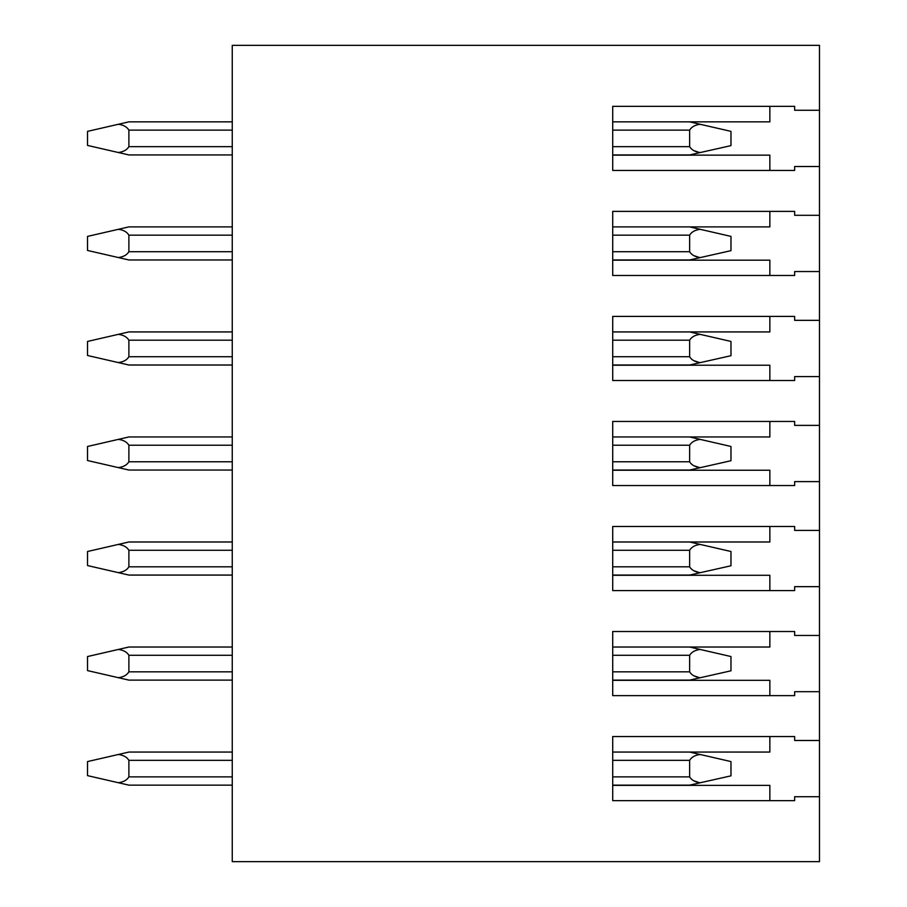 <?xml version="1.0" encoding="UTF-8"?>
<svg xmlns="http://www.w3.org/2000/svg" width="907" height="907" viewBox="0 0 907 907"><rect width="100%" height="100%" fill="white"/><g stroke="black" fill="none" stroke-linecap="round" stroke-linejoin="round"><path stroke-width="1.36" d="M819.474 740.486L819.474 691.69L794.657 691.69L794.657 695.624L612.713 695.624L612.713 631.521L794.657 631.521L794.657 635.456L819.474 635.456L819.474 586.659L794.657 586.659L794.657 590.582L612.713 590.582L612.713 526.491L794.657 526.491L794.657 530.414L819.474 530.414L819.474 481.617L794.657 481.617L794.657 485.551L612.713 485.551L612.713 421.449L794.657 421.449L794.657 425.383L819.474 425.383L819.474 376.586L794.657 376.586L794.657 380.509L612.713 380.509L612.713 316.418L794.657 316.418L794.657 320.341L819.474 320.341L819.474 271.544L794.657 271.544L794.657 275.479L612.713 275.479L612.713 211.376L794.657 211.376L794.657 215.31L819.474 215.31L819.474 166.514L794.657 166.514L794.657 170.437L612.713 170.437L612.713 106.346L794.657 106.346L794.657 110.269L819.474 110.269L819.474 45.35L232.26 45.35L232.26 861.65L819.474 861.65L819.474 796.731L794.657 796.731L794.657 800.654L612.713 800.654L612.713 736.563L794.657 736.563L794.657 740.486L819.474 740.486L819.474 796.731M819.474 635.456L819.474 691.69M819.474 530.414L819.474 586.659M819.474 425.383L819.474 481.617M819.474 320.341L819.474 376.586M819.474 215.31L819.474 271.544M819.474 110.269L819.474 166.514M689.626 752.062L700.159 754.488C695.068 755.146 691.565 757.096 689.626 760.338L689.626 776.88C691.587 780.145 695.136 782.095 700.272 782.752L689.626 785.145L612.713 785.145M232.26 785.145L128.885 785.145L118.352 782.73C123.431 782.072 126.946 780.122 128.885 776.88L128.885 760.338C126.946 757.096 123.431 755.146 118.352 754.488L128.885 752.062L232.26 752.062M694.49 781.029L697.937 782.163M700.159 754.488L730.974 761.574L730.974 775.848L700.272 782.752M118.352 782.73L87.526 775.632L87.526 761.574L118.352 754.488M694.49 675.998L697.937 677.132M232.26 647.031L128.885 647.031L232.26 647.031L128.885 647.031L87.526 656.543L87.526 670.602L118.352 677.688C123.431 677.03 126.946 675.08 128.885 671.838L128.885 655.296C126.946 652.054 123.431 650.104 118.352 649.457M689.626 647.031L730.974 656.543L730.974 670.806L689.626 680.114L612.713 680.114M232.26 680.114L128.885 680.114L118.352 677.688M700.159 649.457C695.068 650.104 691.565 652.054 689.626 655.296L689.626 671.838C691.587 675.103 695.136 677.064 700.272 677.722M694.49 570.957L697.937 572.09M232.26 541.989L128.885 541.989L232.26 541.989L128.885 541.989L87.526 551.501L87.526 565.56L118.352 572.657C123.431 572 126.946 570.05 128.885 566.807L128.885 550.266C126.946 547.023 123.431 545.073 118.352 544.415M689.626 541.989L730.974 551.501L730.974 565.775L689.626 575.072L612.713 575.072M232.26 575.072L128.885 575.072L118.352 572.657M700.159 544.415C695.068 545.073 691.565 547.023 689.626 550.266L689.626 566.807C691.587 570.072 695.136 572.022 700.272 572.68M689.626 470.041L612.713 470.041L689.626 470.041L612.713 470.041L689.626 470.041L700.272 467.649C695.136 466.992 691.587 465.03 689.626 461.765L612.713 461.765M128.885 470.041L232.26 470.041L128.885 470.041L232.26 470.041L128.885 470.041L118.352 467.615C123.431 466.958 126.946 465.008 128.885 461.765L128.885 445.235C126.946 441.992 123.431 440.042 118.352 439.385L128.885 436.959L232.26 436.959L128.885 436.959M694.49 465.926L697.937 467.06M689.626 436.959L730.974 446.471L730.974 460.733L700.272 467.649M700.159 439.385C695.068 440.042 691.565 441.992 689.626 445.235L689.626 461.765M118.352 439.385L87.526 446.471L87.526 460.529L118.352 467.615M694.49 360.884L697.937 362.029M689.626 331.928L730.974 341.44L730.974 355.703L689.626 365.011L612.713 365.011M232.26 365.011L128.885 365.011L118.352 362.585C123.431 361.927 126.946 359.977 128.885 356.734L128.885 340.193C126.946 336.95 123.431 335 118.352 334.343L128.885 331.928L232.26 331.928M700.159 334.343C695.068 335 691.565 336.95 689.626 340.193L689.626 356.734C691.587 360 695.136 361.961 700.272 362.607M118.352 334.343L87.526 341.44L87.526 355.499L118.352 362.585M694.49 255.853L697.937 256.987M689.626 226.886L730.974 236.398L730.974 250.661L689.626 259.969L612.713 259.969M232.26 259.969L128.885 259.969L118.352 257.543C123.431 256.896 126.946 254.946 128.885 251.704L128.885 235.162C126.946 231.92 123.431 229.97 118.352 229.312L128.885 226.886L232.26 226.886M700.159 229.312C695.068 229.97 691.565 231.92 689.626 235.162L689.626 251.704C691.587 254.958 695.136 256.919 700.272 257.577M118.352 229.312L87.526 236.398L87.526 250.457L118.352 257.543M689.626 154.938L612.713 154.938L689.626 154.938L612.713 154.938L689.626 154.938L700.272 152.535C695.136 151.888 691.587 149.927 689.626 146.662L612.713 146.662M128.885 154.938L232.26 154.938L128.885 154.938L232.26 154.938L128.885 154.938L118.352 152.512C123.431 151.854 126.946 149.904 128.885 146.662L128.885 130.12C126.946 126.878 123.431 124.928 118.352 124.27L128.885 121.855L232.26 121.855M694.49 150.823L697.937 151.957M689.626 121.855L730.974 131.368L730.974 145.63L700.272 152.535M700.159 124.27C695.068 124.928 691.565 126.878 689.626 130.12L689.626 146.662M118.352 124.27L87.526 131.368L87.526 145.426L118.352 152.512M769.85 106.346L769.85 121.855L612.713 121.855M769.85 170.437L769.85 155.142L612.713 155.142M769.85 211.376L769.85 226.886L612.713 226.886M769.85 275.479L769.85 260.173L612.713 260.173M769.85 316.418L769.85 331.928L612.713 331.928M769.85 380.509L769.85 365.215L612.713 365.215M769.85 421.449L769.85 436.959L612.713 436.959M769.85 485.551L769.85 470.245L612.713 470.245M769.85 526.491L769.85 541.989L612.713 541.989M769.85 590.582L769.85 575.287L612.713 575.287M769.85 631.521L769.85 647.031L612.713 647.031M769.85 695.624L769.85 680.318L612.713 680.318M612.713 752.062L769.85 752.062L769.85 736.563M612.713 785.36L769.85 785.36L769.85 800.654M689.626 760.338L612.713 760.338M689.626 776.88L612.713 776.88M232.26 760.338L128.885 760.338M232.26 776.88L128.885 776.88M689.626 671.838L612.713 671.838M689.626 655.296L612.713 655.296M232.26 655.296L128.885 655.296M232.26 671.838L128.885 671.838M689.626 566.807L612.713 566.807M689.626 550.266L612.713 550.266M232.26 550.266L128.885 550.266M232.26 566.807L128.885 566.807M689.626 445.235L612.713 445.235M232.26 445.235L128.885 445.235M232.26 461.765L128.885 461.765M689.626 356.734L612.713 356.734M689.626 340.193L612.713 340.193M232.26 340.193L128.885 340.193M232.26 356.734L128.885 356.734M689.626 251.704L612.713 251.704M689.626 235.162L612.713 235.162M232.26 235.162L128.885 235.162M232.26 251.704L128.885 251.704M689.626 130.12L612.713 130.12M232.26 130.12L128.885 130.12M232.26 146.662L128.885 146.662"/></g></svg>
